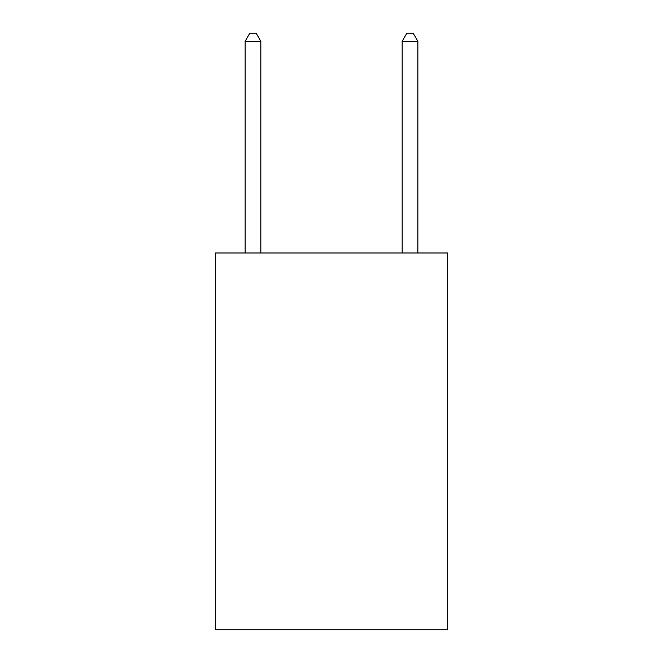 <?xml version="1.0" encoding="UTF-8"?>
<svg xmlns="http://www.w3.org/2000/svg" width="663" height="663" viewBox="0 0 663 663"><rect width="100%" height="100%" fill="white"/><g stroke="black" fill="none" stroke-linecap="round" stroke-linejoin="round"><path stroke-width="0.99" d="M447.699 252.984L447.699 629.85L215.301 629.85L215.301 252.984L447.699 252.984M260.841 252.984L260.841 41.313L245.136 41.313L245.136 252.984M245.136 41.313L249.843 33.15L256.125 33.15L260.841 41.313M417.864 252.984L417.864 41.313L402.159 41.313L402.159 252.984M402.159 41.313L406.875 33.15L413.157 33.15L417.864 41.313"/></g></svg>
